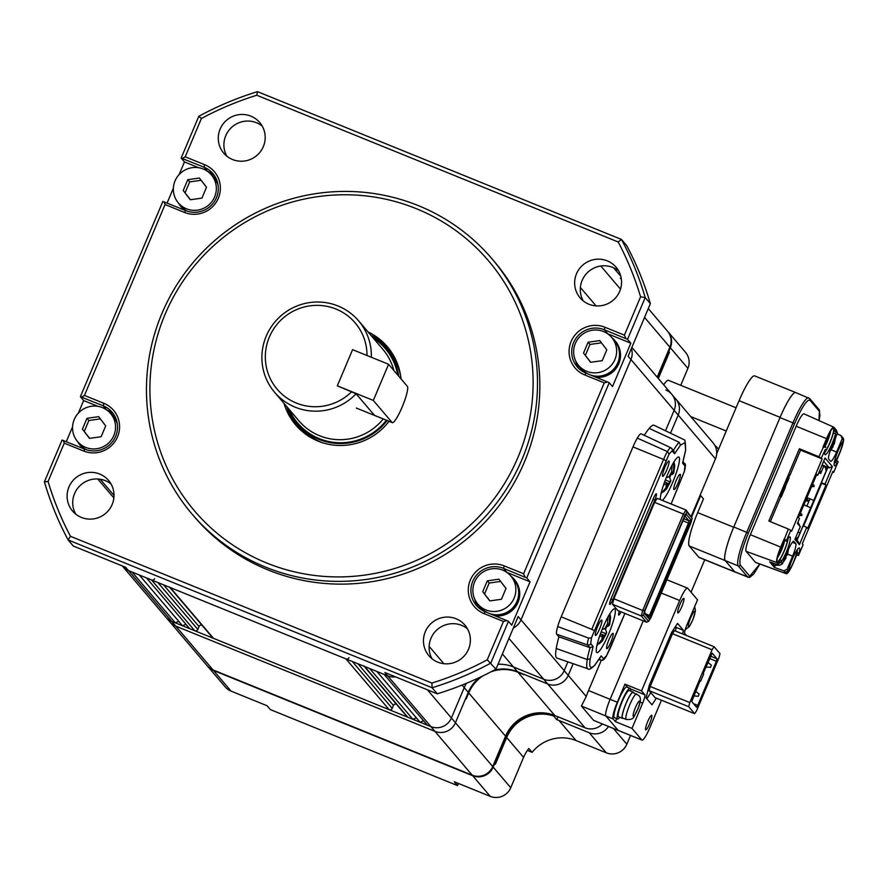 <?xml version="1.0" encoding="UTF-8"?>
<svg xmlns="http://www.w3.org/2000/svg" width="888" height="888" viewBox="0 0 888 888"><rect width="100%" height="100%" fill="white"/><g stroke="black" fill="none" stroke-linecap="round" stroke-linejoin="round"><path stroke-width="1.33" d="M122.211 565.889L122.611 566.355A15.751 15.485 -40.4 0 0 128.505 570.607A15.751 15.485 139.6 0 1 122.611 566.355L165.812 617.116A15.751 15.485 -40.4 0 0 171.695 621.367L175.302 622.832L178.777 621.367M179.132 174.536L184.46 161.938L181.163 158.075L198.823 116.295A315.085 309.701 139.6 0 1 257.487 91.642L621.478 239.449A315.085 309.701 139.6 0 1 645.199 297.547L627.55 339.327L604.328 329.759A23.632 23.232 -40.4 0 0 577.167 366.766A23.632 23.232 -40.4 0 0 586.002 373.138L609.224 382.717L526.762 577.944L503.529 568.364A23.632 23.232 -40.4 0 0 476.368 605.372A23.632 23.232 -40.4 0 0 485.203 611.754L508.436 621.323L490.786 663.103A315.085 309.701 139.6 0 1 432.112 687.756L68.121 539.948L73.282 546.02L125.685 567.299L128.505 570.607L132.101 572.072L175.302 622.832M139.305 574.991L182.495 625.751L185.969 624.297M154.623 578.665A2.364 2.32 -40.4 0 1 151.537 579.964L146.498 577.91L189.699 628.671L194.738 630.724A2.364 2.32 -40.4 0 0 197.813 629.426L199.034 626.54A2.364 2.32 139.6 0 1 201.931 625.185M169.741 587.345L212.576 637.684A2.364 2.32 -40.4 0 0 213.464 638.317L389.133 709.656A2.364 2.32 -40.4 0 0 392.207 708.369L393.428 705.472A2.364 2.32 139.6 0 1 396.326 704.117M169.375 586.924A2.364 2.32 -40.4 0 0 170.263 587.556L345.932 658.896A2.364 2.32 -40.4 0 0 349.006 657.608M364.136 666.289L406.97 716.616A2.364 2.32 -40.4 0 0 407.847 717.26L412.887 719.302L416.361 717.848M363.769 665.856A2.364 2.32 -40.4 0 0 364.657 666.5L369.697 668.542L412.887 719.302M376.889 671.461L420.091 722.233L423.565 720.767M487.257 659.806L503.452 621.478L484.004 613.586A25.996 25.552 139.6 0 1 470.329 580.075A25.996 25.552 139.6 0 1 504.162 565.867L523.609 573.759L604.24 382.872L584.804 374.98A25.996 25.552 139.6 0 1 571.117 341.469A25.996 25.552 139.6 0 1 604.961 327.25L624.397 335.153L640.581 296.825A311.144 305.827 -40.4 0 0 618.203 241.991L256.776 95.238A311.144 305.827 -40.4 0 0 201.398 118.493L185.215 156.81L204.651 164.702A25.996 25.552 139.6 0 1 218.337 198.213A25.996 25.552 139.6 0 1 184.493 212.432L165.057 204.54L84.427 395.426L103.863 403.319A25.996 25.552 139.6 0 1 117.538 436.829A25.996 25.552 139.6 0 1 83.705 451.037L64.258 443.145L48.074 481.463A311.144 305.827 -40.4 0 0 70.463 536.297L431.89 683.061A311.144 305.827 -40.4 0 0 487.257 659.806L495.948 669.175A315.085 309.701 139.6 0 1 437.273 693.817L384.87 672.538L430.891 726.617L171.695 621.367L213.02 669.918A15.751 15.485 -40.4 0 1 207.126 665.667L169.852 621.855A15.751 15.485 -40.4 0 0 175.735 626.107A15.751 15.485 -40.4 0 1 169.852 621.855L165.812 617.116A15.751 15.485 -40.4 0 0 171.695 621.367L128.505 570.607L387.69 675.857A15.751 15.485 -40.4 0 0 395.515 676.867A15.751 15.485 139.6 0 1 387.69 675.857L384.093 674.392L427.295 725.152L430.891 726.617A15.751 15.485 -40.4 0 0 451.404 718.004L464.224 687.634A37.807 37.163 139.6 0 1 466.378 683.327A37.807 37.163 139.6 0 0 464.224 687.634L468.265 692.374A37.807 37.163 139.6 0 1 479.409 677.544A37.807 37.163 139.6 0 0 468.265 692.374L455.433 722.743L468.265 692.374L468.731 692.929A37.807 37.163 139.6 0 1 482.894 675.879A37.807 37.163 139.6 0 0 468.731 692.929L505.55 736.185A37.807 37.163 139.6 0 1 554.767 715.506L585.003 727.783A15.751 15.485 -40.4 0 0 602.341 723.998M502.375 653.945L513.442 666.955A37.807 37.163 139.6 0 0 498.024 664.246A37.807 37.163 139.6 0 1 513.442 666.955L543.689 679.231A15.751 15.485 -40.4 0 0 564.191 670.618L567.887 661.871L564.191 670.618L568.231 675.368L573.16 663.691L568.231 675.368L586.235 696.514L581.407 706.049L593.617 720.39L618.27 730.469A15.751 2.575 112.1 0 1 618.092 730.336A15.751 2.575 112.1 0 0 618.27 730.469L642.035 740.115A15.751 2.575 112.1 0 0 649.838 727.727L661.46 700.199M495.948 669.175L518.181 616.55L521.001 619.857A15.751 15.485 139.6 0 1 513.353 627.96A15.751 15.485 -40.4 0 0 521.001 619.857L630.946 359.551A15.751 15.485 -40.4 0 0 631.39 348.529A15.751 15.485 139.6 0 1 630.946 359.551L674.147 410.323A15.751 15.485 -40.4 0 0 665.856 390.01M715.473 458.874L678.188 415.062A15.751 15.485 -40.4 0 0 675.79 399.001A15.751 15.485 -40.4 0 1 678.188 415.062L670.595 433.033L678.188 415.062L674.147 410.323L665.556 430.669L674.147 410.323A15.751 15.485 -40.4 0 0 671.75 394.261L713.064 442.812A15.751 15.485 -40.4 0 1 715.473 458.874L691.264 516.172M266.678 562.992A192.985 189.688 -40.4 0 0 517.904 457.464A192.985 189.688 -40.4 0 0 416.35 208.691A192.985 189.688 -40.4 0 0 165.124 314.208A192.985 189.688 -40.4 0 0 266.678 562.992M418.337 205.628A196.925 193.562 139.6 0 1 491.952 258.763A196.925 193.562 139.6 0 1 499.078 499.8A196.925 193.562 139.6 0 1 265.623 567.154A196.925 193.562 139.6 0 1 192.008 514.019A196.925 193.562 139.6 0 1 184.893 272.982A196.925 193.562 139.6 0 1 418.337 205.628M297.058 426.518A60.262 59.23 139.6 0 1 286.857 406.682M284.038 403.374A60.262 59.23 -40.4 0 0 295.626 424.886A60.262 59.23 -40.4 0 0 318.148 441.147A60.262 59.23 -40.4 0 0 389 421.323M192.008 514.019L194.361 516.772A196.925 193.562 -40.4 0 0 267.976 569.918A196.925 193.562 -40.4 0 0 501.42 502.553A196.925 193.562 -40.4 0 0 494.305 261.527L491.952 258.763M456.088 618.758A23.632 23.232 -40.4 0 0 428.926 655.766A23.632 23.232 -40.4 0 0 465.778 654.056A23.632 23.232 -40.4 0 0 456.088 618.758M467.421 628.715A23.632 23.232 -40.4 0 0 432.068 658.807M607.27 260.861A23.632 23.232 -40.4 0 0 580.108 297.869A23.632 23.232 -40.4 0 0 616.96 296.159A23.632 23.232 -40.4 0 0 607.27 260.861M618.603 270.818A23.632 23.232 -40.4 0 0 583.25 300.91M99.722 474.048A23.632 23.232 -40.4 0 0 72.561 511.055A23.632 23.232 -40.4 0 0 109.402 509.357A23.632 23.232 -40.4 0 0 99.722 474.048M111.056 484.004A23.632 23.232 -40.4 0 0 75.691 514.096M250.904 116.15A23.632 23.232 -40.4 0 0 223.743 153.158A23.632 23.232 -40.4 0 0 260.584 151.448A23.632 23.232 -40.4 0 0 250.904 116.15M262.238 126.107A23.632 23.232 -40.4 0 0 226.873 156.199M70.463 536.297L68.121 539.948A315.085 309.701 139.6 0 1 44.4 481.851L62.049 440.071L84.904 449.206A23.632 23.232 -40.4 0 0 112.066 412.199A23.632 23.232 -40.4 0 0 103.23 405.816L80.375 396.681L162.848 201.454L185.692 210.589A23.632 23.232 -40.4 0 0 212.854 173.582A23.632 23.232 -40.4 0 0 204.018 167.21L181.163 158.075M66.3 441.647L72.583 426.773M78.344 413.142L83.661 400.544L80.375 396.681M167.088 203.041L173.382 188.156M431.89 683.061L432.112 687.756L437.273 693.817M618.203 241.991L621.478 239.449L626.65 245.521A315.085 309.701 139.6 0 1 650.36 303.618L628.138 356.243L630.946 359.551L521.001 619.857L564.191 670.618A15.751 15.485 -40.4 0 1 543.689 679.231L547.718 683.982A15.751 15.485 -40.4 0 0 568.231 675.368A15.751 15.485 -40.4 0 1 547.718 683.982L585.003 727.783M640.581 296.825L645.199 297.547L650.36 303.618M627.55 339.327L630.835 343.19L607.803 333.833A23.632 23.232 -40.4 0 0 607.658 333.777M609.224 382.717L612.509 386.58L630.835 343.19M526.762 577.944L530.047 581.807L507.004 572.449L503.529 568.364L504.162 565.867M508.436 621.323L511.721 625.185L530.047 581.807M401.043 378.91A60.262 59.23 -40.4 0 0 387.401 346.786A60.262 59.23 -40.4 0 0 368.021 331.901M370.84 335.22A60.262 59.23 139.6 0 1 388.778 348.462M575.724 360.95A23.632 23.232 -40.4 0 0 579.02 368.698M478.232 607.314A23.632 23.232 139.6 0 1 474.936 599.567M184.46 161.938L198.768 167.743M207.348 171.229L207.492 171.295A23.632 23.232 139.6 0 1 214.474 175.724M83.661 400.544L97.969 406.36M106.56 409.845L103.23 405.816L103.863 403.319M113.675 414.341A23.632 23.232 -40.4 0 0 106.704 409.901M604.24 382.872L607.592 381.907M625.918 338.528L624.397 335.153M503.452 621.478L506.804 620.523M525.13 577.133L523.609 573.759M63.303 440.426L64.258 443.145M84.427 395.426L81.629 397.047M185.215 156.81L182.417 158.441M164.091 201.82L165.057 204.54M44.4 481.851L48.074 481.463M198.823 116.295L201.398 118.493M257.487 91.642L256.776 95.238M427.417 689.81L451.404 718.004A15.751 15.485 -40.4 0 1 430.891 726.617L434.931 731.357L175.735 626.107L434.931 731.357A15.751 15.485 -40.4 0 0 455.433 722.743L492.718 766.555L505.55 736.185M213.02 669.918L472.205 775.169L434.931 731.357A15.751 15.485 -40.4 0 0 455.433 722.743L451.404 718.004L464.224 687.634L462.06 685.081M494.183 670.129A37.807 37.163 139.6 0 1 517.482 671.705L547.718 683.982L517.482 671.705A37.807 37.163 139.6 0 0 494.183 670.129M554.767 715.506L517.948 672.249L523.842 674.647L517.948 672.249A37.807 37.163 139.6 0 0 491.053 671.783A37.807 37.163 139.6 0 1 517.948 672.249L513.442 666.955L543.689 679.231L508.946 638.405M621.323 278.799A15.751 15.485 -40.4 0 0 620.257 278.31M586.757 371.328A21.667 21.29 -40.4 0 0 611.654 337.407A21.667 21.29 -40.4 0 0 577.877 338.972A21.667 21.29 -40.4 0 0 586.757 371.328M590.875 375.125A21.667 21.29 -40.4 0 0 614.474 340.715L611.654 337.407M599.744 340.604L606.804 349.817L602.219 360.672L590.576 362.293L583.516 353.069L588.1 342.224L599.744 340.604M578.665 365.49L581.485 368.798A21.667 21.29 -40.4 0 0 588.311 374.081M590.753 362.271L583.516 353.069M585.392 355.278L589.976 344.433L588.1 342.224M589.976 344.433L601.454 342.835M611.832 337.618A22.056 21.678 139.6 0 1 614.774 340.459L615.428 341.236A22.056 21.678 139.6 0 1 596.17 377.267M614.774 340.459A22.056 21.678 139.6 0 1 593.595 376.223M584.57 372.505A22.056 21.678 139.6 0 1 581.84 369.819L581.185 369.053A22.056 21.678 139.6 0 1 578.843 365.69M585.569 372.96A22.056 21.678 139.6 0 1 581.185 369.053M186.458 208.78A21.667 21.29 -40.4 0 0 211.355 174.858A21.667 21.29 -40.4 0 0 177.578 176.423A21.667 21.29 -40.4 0 0 186.458 208.78M218.06 185.026A21.667 21.29 -40.4 0 0 214.174 178.166L211.355 174.858M199.434 178.055L206.504 187.268L201.92 198.124L190.276 199.745L183.217 190.52L187.79 179.676L199.434 178.055M178.355 202.941L181.174 206.249A21.667 21.29 -40.4 0 0 187.324 211.178M190.443 199.722L183.217 190.52M185.093 192.729L189.677 181.885L187.79 179.676M189.677 181.885L201.143 180.286M211.533 175.069A22.056 21.678 139.6 0 1 214.474 177.911L215.129 178.688A22.056 21.678 139.6 0 1 217.338 181.807M214.474 177.911A22.056 21.678 139.6 0 1 217.627 182.873M184.404 210.068A22.056 21.678 139.6 0 1 181.529 207.27L180.875 206.504A22.056 21.678 139.6 0 1 178.532 203.141M185.292 210.423A22.056 21.678 139.6 0 1 180.875 206.504M85.659 447.397A21.667 21.29 -40.4 0 0 110.556 413.475A21.667 21.29 -40.4 0 0 76.779 415.04A21.667 21.29 -40.4 0 0 85.659 447.397M117.26 423.632A21.667 21.29 -40.4 0 0 113.375 416.783L110.556 413.475M98.646 416.661L105.705 425.885L101.121 436.73L89.477 438.361L82.418 429.137L87.002 418.292L98.646 416.661M77.567 441.547L80.386 444.855A21.667 21.29 -40.4 0 0 86.525 449.794M89.655 438.328L82.418 429.137M84.293 431.346L88.878 420.501L87.002 418.292M88.878 420.501L100.355 418.892M110.734 413.675A22.056 21.678 139.6 0 1 113.675 416.528L114.33 417.293A22.056 21.678 139.6 0 1 116.539 420.424M113.675 416.528A22.056 21.678 139.6 0 1 116.839 421.489M83.605 448.673A22.056 21.678 139.6 0 1 80.741 445.887L80.087 445.11A22.056 21.678 139.6 0 1 77.744 441.758M84.493 449.039A22.056 21.678 139.6 0 1 80.087 445.11M485.969 609.945A21.667 21.29 -40.4 0 0 510.866 576.023A21.667 21.29 -40.4 0 0 477.089 577.589A21.667 21.29 -40.4 0 0 485.969 609.945M490.087 613.73A21.667 21.29 -40.4 0 0 513.686 579.331L510.866 576.023M498.945 579.209L506.016 588.433L501.431 599.278L489.788 600.899L482.728 591.686L487.301 580.841L498.945 579.209M477.866 604.095L480.686 607.403A21.667 21.29 -40.4 0 0 487.523 612.687M489.954 600.876L482.728 591.686M484.604 593.894L489.188 583.039L487.301 580.841M489.188 583.039L500.654 581.44M511.044 576.223A22.056 21.678 139.6 0 1 513.986 579.076L514.64 579.842A22.056 21.678 139.6 0 1 495.371 615.884M513.986 579.076A22.056 21.678 139.6 0 1 492.807 614.84M483.771 611.111A22.056 21.678 139.6 0 1 481.041 608.435L480.386 607.658A22.056 21.678 139.6 0 1 478.044 604.306M484.781 611.577A22.056 21.678 139.6 0 1 480.386 607.658M673.881 489.499A8.27 1.354 112.1 0 0 673.981 489.566A8.27 1.354 112.1 0 0 678.21 482.739A8.27 1.354 112.1 0 0 680.297 474.314A8.27 1.354 112.1 0 0 680.197 474.248A8.27 1.354 112.1 0 0 675.968 481.074A8.27 1.354 112.1 0 0 673.881 489.499M595.415 635.331A8.27 1.354 112.1 0 0 595.515 635.397A8.27 1.354 112.1 0 0 599.744 628.571A8.27 1.354 112.1 0 0 601.831 620.146A8.27 1.354 112.1 0 0 601.731 620.068A8.27 1.354 112.1 0 0 597.502 626.906A8.27 1.354 112.1 0 0 595.415 635.331M606.682 648.573A8.27 1.354 112.1 0 0 606.782 648.64A8.27 1.354 112.1 0 0 611.011 641.813A8.27 1.354 112.1 0 0 613.097 633.388A8.27 1.354 112.1 0 0 613.009 633.322A8.27 1.354 112.1 0 0 608.768 640.148A8.27 1.354 112.1 0 0 606.682 648.573M662.615 476.257A8.27 1.354 112.1 0 0 662.703 476.323A8.27 1.354 112.1 0 0 666.944 469.497A8.27 1.354 112.1 0 0 669.03 461.072A8.27 1.354 112.1 0 0 668.93 461.005A8.27 1.354 112.1 0 0 664.701 467.832A8.27 1.354 112.1 0 0 662.615 476.257M685.614 449.905L685.292 442.535L680.497 445.099L674.58 453.746L672.138 450.882A2.364 2.32 -40.4 0 0 671.006 447.885A14.008 2.298 112.1 0 0 670.862 447.774A14.008 2.298 112.1 0 0 667.421 451.581A14.796 2.42 112.1 0 0 663.547 459.451L632.989 446.886L561.205 616.805A16.539 2.708 -67.9 0 0 557.708 626.54A15.751 2.575 112.1 0 0 556.721 634.254L558.918 636.84A45.688 7.481 112.1 0 0 556.243 648.495A43.323 7.093 112.1 0 0 556.432 657.719A43.323 7.093 112.1 0 0 556.987 658.108L588 668.819A41.581 6.804 112.1 0 1 587.456 668.442A41.581 6.804 112.1 0 1 587.279 659.573L590.254 658.718C588.855 667.898 590.509 669.852 595.215 664.546L594.827 665.234C590.975 668.93 588.689 670.14 588 668.819M614.951 609.046A23.632 3.874 -67.9 0 1 608.99 633.133A23.632 3.874 -67.9 0 1 596.891 652.636A23.632 3.874 -67.9 0 1 596.625 652.436A23.632 3.874 -67.9 0 1 602.586 628.36A23.632 3.874 -67.9 0 1 614.674 608.846A23.632 3.874 -67.9 0 1 614.951 609.046M660.406 499.622A23.632 3.874 -67.9 0 1 667.565 474.525A23.632 3.874 -67.9 0 1 678.821 457.009A23.632 3.874 -67.9 0 1 679.087 457.209A23.632 3.874 -67.9 0 1 674.314 478.343A23.632 3.874 -67.9 0 1 662.304 500.399M619.336 611.144A5.972 0.977 112.1 0 0 618.659 615.018A5.972 0.977 112.1 0 0 618.725 615.062A5.972 0.977 112.1 0 0 621.023 611.832M652.969 499.433L654.789 500.177A5.972 0.977 -67.9 0 0 656.321 493.806A5.972 0.977 -67.9 0 0 653.368 498.501L611.277 598.135A5.972 0.977 112.1 0 0 609.679 604.462A5.972 0.977 112.1 0 0 609.745 604.506A5.972 0.977 112.1 0 0 612.698 599.811L610.9 599.078M645.787 613.941L649.472 615.44L648.418 617.038L644.566 612.509M683.782 518.736L689.044 520.879L688.489 523.054L682.916 520.79M684.992 516.117L689.044 520.879L691.175 520.102L686.202 514.263L684.692 516.583L645.165 610.167L644.355 613.319L649.328 619.158L691.175 520.102M690.376 523.265L688.489 523.054L649.472 615.44L650.837 616.838M648.418 617.038L649.328 619.158M644.555 610.678L642.679 610.478L641.28 615.961L643.412 615.184L644.555 610.678L684.781 515.462L686.935 512.154L686.024 510.023L683.405 514.052L684.781 515.462M692.118 518.237L690.975 522.743L650.749 617.97L648.595 621.278L646.619 622.233L617.826 610.533L612.487 604.262L613.874 598.778L654.6 502.364L657.231 498.335L686.024 510.023L692.118 518.237L686.935 512.154M643.412 615.184L648.595 621.278M612.487 604.262L641.28 615.961L646.619 622.233M654.6 502.364L683.405 514.052L642.679 610.478L613.874 598.778M671.106 503.973L684.382 471.328M632.989 446.886A16.539 2.708 -67.9 0 1 637.307 438.106L667.421 451.581L669.141 453.979L591.452 637.895L588.633 638.106A14.008 2.298 112.1 0 0 587.745 644.977A2.364 2.32 -40.4 0 0 590.709 643.645L593.151 646.508L590.043 647.685L587.745 644.977L556.721 634.254M606.215 656.254L606.437 655.988C604.417 659.54 602.53 660.95 600.788 660.228L598.956 659.584M606.449 655.977L624.886 613.408M654.789 500.177L612.698 599.811M680.497 445.099L679.087 442.235A43.945 7.193 112.1 0 0 673.415 450.405M673.304 450.582L674.58 453.746M672.138 450.882L669.141 453.979M557.708 626.54L588.633 638.106M591.452 637.895L590.709 643.645M593.151 646.508L590.254 658.718M595.215 664.546L601.132 655.899L603.574 658.763L606.571 655.666M600.599 656.809L601.132 655.899M684.26 471.75L685.003 466L682.561 463.136L682.805 462.304M682.561 463.136L685.458 450.926M682.728 462.737L685.625 450.438L684.926 440.126L654.034 425.263A43.323 7.093 112.1 0 0 649.206 428.416L679.087 442.235M649.206 428.416A45.688 7.481 112.1 0 0 644.288 435.298M641.325 433.966A15.751 2.575 112.1 0 0 641.169 433.832A15.751 2.575 112.1 0 0 637.307 438.106M558.918 636.84L590.043 647.685A43.945 7.193 112.1 0 0 587.279 659.573L556.243 648.495M660.994 493.861L661.771 492.751M673.97 461.915L674.747 465.723L673.759 473.004L672.172 474.536L673.648 470.318L673.748 462.271M663.48 491.897L666.599 488.966L669.663 481.673L670.829 480.741L669.63 477.489L671.261 474.17M668.176 485.903A9.457 1.543 112.1 0 0 670.829 480.741L666.599 488.966M663.569 484.87L667.687 483.261L666.2 487.479L661.061 493.739M672.116 465.101L671.672 471.905L670.196 476.123L666.222 477.722M670.928 474.037L672.172 474.536M668.853 477.178L669.63 477.489M665.356 479.931L669.663 481.673M664.579 482.006L667.687 483.261M596.847 645.698L597.635 644.599M609.823 613.763L610.611 617.571L609.623 624.841L608.025 626.384L609.512 622.166L609.612 614.119M599.345 643.733L602.453 640.814L605.516 633.521L606.693 632.589L605.483 629.337L607.126 626.007M604.04 637.739A9.457 1.543 112.1 0 0 606.693 632.589L602.453 640.814M599.422 636.707L603.54 635.109L602.064 639.327L596.925 645.576M607.969 616.949L607.536 623.742L606.049 627.96L602.086 629.57M606.782 625.874L608.025 626.384M604.717 629.015L605.483 629.337M601.22 631.779L605.516 633.521M600.443 633.843L603.54 635.109M371.351 357.276A55.134 54.201 -40.4 0 0 358.619 320.857A55.134 54.201 -40.4 0 0 338.006 305.983A55.134 54.201 -40.4 0 0 272.638 324.841A55.134 54.201 -40.4 0 0 274.636 392.329L298.901 420.834A55.134 54.201 -40.4 0 0 319.514 435.719A55.134 54.201 -40.4 0 0 383.239 418.981M393.884 370.496A55.134 54.201 -40.4 0 0 382.883 349.373L358.619 320.857M374.625 415.484L356.066 393.784L337.318 385.814L352.591 349.661L366.988 355.511A51.204 50.327 -40.4 0 0 336.008 309.046A51.204 50.327 -40.4 0 0 269.364 337.04A51.204 50.327 -40.4 0 0 296.303 403.041A51.204 50.327 -40.4 0 0 351.726 391.664M287.479 407.426A58.286 57.298 -40.4 0 0 297.125 423.609L299.656 426.595A58.286 57.298 -40.4 0 0 321.445 442.324A58.286 57.298 -40.4 0 0 322.255 442.646M400.666 375.913A58.286 57.298 -40.4 0 0 388.445 351.038L385.903 348.063A58.286 57.298 -40.4 0 0 371.462 335.953M297.125 423.609A58.286 57.298 -40.4 0 0 318.914 439.349A58.286 57.298 -40.4 0 0 387.146 420.568M398.734 376.19A58.286 57.298 -40.4 0 0 385.903 348.063M396.836 362.182A59.074 58.064 -40.4 0 0 389.321 350.86A59.074 58.064 -40.4 0 0 389.177 350.693M397.436 363.68A59.074 58.064 -40.4 0 0 389.044 350.527A59.074 58.064 -40.4 0 0 379.165 341.369M274.636 392.329A55.134 54.201 -40.4 0 0 295.249 407.204A55.134 54.201 -40.4 0 0 356.066 393.784M299.201 427.272A59.074 58.064 -40.4 0 0 299.345 427.439A59.074 58.064 -40.4 0 0 309.324 436.663M291.597 415.895A59.074 58.064 -40.4 0 0 299.056 427.106A59.074 58.064 -40.4 0 0 310.7 437.495M402.086 407.181A19.691 3.23 112.1 0 0 407.37 386.347L388.589 364.28L352.591 349.661L337.318 385.814L373.315 400.433L392.096 422.499A19.691 3.23 112.1 0 0 392.329 422.666A19.691 3.23 112.1 0 0 402.086 407.181M388.589 364.28L373.315 400.433M466.233 698.834L465.767 698.29L466.233 698.834L468.731 692.929L466.233 698.834M657.198 377.167L669.874 347.175A15.751 15.485 -40.4 0 0 667.465 331.113L648.273 308.569M472.205 775.169A15.751 15.485 -40.4 0 0 492.718 766.555M601.276 660.339L588.522 690.542A15.751 2.575 112.1 0 0 586.235 696.514M627.627 687.301L624.952 684.16L617.315 702.242A15.751 2.575 112.1 0 0 613.086 718.914L605.882 715.983L618.092 730.336L605.882 715.983A15.751 2.575 112.1 0 1 610.111 699.322A15.751 2.575 112.1 0 0 605.882 715.983L581.407 706.049M617.315 702.242L610.111 699.322L643.256 620.867L610.111 699.322L588.522 690.542M700.632 681.218L703.685 673.981L703.218 673.437L712.198 653.157L716.993 658.785L716.35 661.283L697.724 705.394L696.525 707.225L691.741 701.598L700.155 680.663L700.632 681.218L700.033 680.974M697.724 705.394L693.506 703.673M716.35 661.283L709.523 658.508M716.993 658.785L710.511 656.154M688.733 706.726L689.787 702.563L712.087 649.772L714.085 646.708L720.002 653.668L718.936 657.83L696.647 710.611L694.649 713.675L655.044 697.602L649.128 690.642L688.733 706.726L694.649 713.675M689.787 702.563L650.194 686.48L649.128 690.642M712.087 649.772L672.482 633.699L650.194 686.48M672.482 633.699L674.48 630.635L714.085 646.708M711.255 665.267L710.511 667.376L711.255 665.267M699.045 694.194L698.29 696.303L699.045 694.194M633.133 692.573A13.786 2.253 112.1 0 0 632.978 692.451A13.786 2.253 112.1 0 0 625.918 703.84A13.786 2.253 112.1 0 0 622.444 717.881A13.786 2.253 112.1 0 0 622.61 718.004A13.786 2.253 112.1 0 0 622.799 718.026M629.326 690.609A14.175 2.32 112.1 0 0 629.17 690.487A14.175 2.32 112.1 0 0 621.911 702.186A14.175 2.32 112.1 0 0 618.337 716.638A14.175 2.32 112.1 0 0 618.492 716.76A14.175 2.32 112.1 0 0 618.703 716.783M633.477 692.662A14.175 2.32 112.1 0 0 633.288 692.207A14.175 2.32 112.1 0 0 633.122 692.085A14.175 2.32 112.1 0 0 625.874 703.796A14.175 2.32 112.1 0 0 622.288 718.237A14.175 2.32 112.1 0 0 622.455 718.359A14.175 2.32 112.1 0 0 623.11 718.203M627.006 687.123A16.539 2.708 112.1 0 0 626.817 686.979A16.539 2.708 112.1 0 0 618.348 700.632A16.539 2.708 112.1 0 0 614.174 717.493A16.539 2.708 112.1 0 0 614.363 717.626L617.604 718.947A16.539 2.708 112.1 0 0 619.791 717.282M630.458 691.008A16.539 2.708 112.1 0 0 630.247 688.433A16.539 2.708 112.1 0 0 630.058 688.289A16.539 2.708 112.1 0 0 621.589 701.953A16.539 2.708 112.1 0 0 617.415 718.803A16.539 2.708 112.1 0 0 617.604 718.947M683.882 598.401A7.881 1.288 112.1 0 0 683.793 598.334A7.881 1.288 112.1 0 0 679.764 604.839A7.881 1.288 112.1 0 0 677.777 612.864A7.881 1.288 112.1 0 0 677.866 612.931A7.881 1.288 112.1 0 0 681.895 606.426A7.881 1.288 112.1 0 0 683.882 598.401M651.759 715.373A7.881 1.288 112.1 0 0 651.67 715.306A7.881 1.288 112.1 0 0 647.63 721.8A7.881 1.288 112.1 0 0 645.643 729.836A7.881 1.288 112.1 0 0 645.743 729.903A7.881 1.288 112.1 0 0 649.772 723.398A7.881 1.288 112.1 0 0 651.759 715.373M686.446 635.486L684.737 633.477A7.881 1.288 112.1 0 1 686.846 625.141L697.535 599.833L687.678 588.256A15.751 2.575 112.1 0 0 687.501 588.111A15.751 2.575 112.1 0 0 679.686 600.51L641.513 690.886L624.952 684.16M613.086 718.914L615.428 721.667L631.99 728.393L641.858 739.982A15.751 2.575 112.1 0 0 642.035 740.115M682.55 633.91L683.449 630.358L677.533 623.398L671.55 632.589L649.25 685.381L646.076 697.879L651.992 704.828L656.354 698.135M631.99 728.393L642.679 703.085A7.881 1.288 112.1 0 0 644.799 694.749L641.513 690.886M615.428 721.667L616.738 718.592M646.841 698.767L650.815 692.629M675.346 630.98L676.256 627.428L675.49 626.54M676.256 627.428L683.449 630.358M207.37 665.945A15.751 15.485 -40.4 0 0 213.486 670.473L472.682 775.712A15.751 15.485 -40.4 0 0 493.184 767.099L494.716 763.491L495.371 764.257L506.671 737.506L495.371 764.257L494.117 763.247L494.716 763.491L506.016 736.729L506.671 737.506A37.807 37.163 139.6 0 1 553.701 716.028L554.045 715.229M549.483 713.808A7.881 7.748 139.6 0 1 547.119 713.797A37.807 37.163 -40.4 0 0 506.016 736.729M551.348 714.307A7.881 7.748 139.6 0 1 547.774 714.574A37.807 37.163 -40.4 0 0 506.671 737.506L523.576 757.375L510.744 787.734A15.751 15.485 139.6 0 1 490.243 796.358L454.245 781.74L457.531 785.603L458.441 783.438M657.675 377.722L668.808 351.337L669.474 352.114L658.33 378.488L669.474 352.114L668.209 351.093L668.808 351.337L670.34 347.73A15.751 15.485 -40.4 0 0 667.698 331.402M718.547 449.25A15.751 15.485 -40.4 0 0 718.514 449.217L717.293 447.774A15.751 15.485 -40.4 0 0 714.907 445.521M718.492 449.384A15.751 15.485 -40.4 0 0 717.293 447.774M663.68 384.781A27.572 4.518 -67.9 0 1 668.509 380.341L736.063 407.77M667.931 331.668L685.503 352.303A15.751 15.485 139.6 0 1 687.9 368.365L680.741 385.303M795.892 392.651A31.513 5.162 112.1 0 0 795.715 392.563L754.678 375.89A31.513 5.162 112.1 0 0 739.071 400.677L716.683 453.657M691.63 516.971L700.665 495.571L703.485 498.89L697.679 512.62A31.513 5.162 112.1 0 0 689.221 545.965L698.801 557.22A31.513 5.162 112.1 0 0 699.156 557.486L735.164 572.105A31.513 5.162 112.1 0 0 735.353 572.161M527.394 750.438L532.123 752.358A37.807 37.163 139.6 0 1 576.079 740.559L606.326 752.835A15.751 15.485 -40.4 0 0 626.828 744.222L630.535 735.442M691.042 592.207L704.75 559.762M558.008 716.827L556.798 719.669A37.807 37.163 139.6 0 1 558.996 720.479L589.232 732.755A15.751 15.485 -40.4 0 0 608.502 726.495M207.603 666.222L225.164 686.857A15.751 15.485 -40.4 0 0 231.047 691.108L267.044 705.727L270.341 709.59L457.531 785.603M532.123 752.358L528.837 748.495A37.807 37.163 -40.4 0 0 523.576 757.375M556.798 719.669L553.701 716.028M700.665 495.571L700.066 495.338M795.715 392.563A31.513 5.162 112.1 0 0 780.108 417.338L733.677 527.239A31.513 5.162 112.1 0 0 725.219 560.583L734.798 571.839A31.513 5.162 112.1 0 0 735.164 572.105L749.561 577.455L753.723 574.048L759.828 564.035M777.932 555.544A8.27 1.354 112.1 0 0 781.296 549.45A8.27 1.354 112.1 0 0 783.671 541.436M824.419 446.231A8.27 1.354 112.1 0 0 827.117 440.992A8.27 1.354 112.1 0 0 829.481 432.978M824.752 452.514A14.175 2.32 112.1 0 0 833.366 432.911L835.042 428.593M835.053 428.604L837.506 433.189L836.296 430.07L833.943 427.306A14.597 2.387 -67.9 0 0 833.788 427.184L803.995 413.841A15.751 2.575 -67.9 0 0 796.17 426.229L750.36 534.687L780.73 547.119L784.326 538.628L786.28 541.025L787.323 539.438A14.175 2.32 -67.9 0 1 789.965 536.907A14.175 2.32 -67.9 0 1 788.489 546.364A14.175 2.32 -67.9 0 1 781.94 560.65L781.029 562.049L778.82 561.238L779.775 559.773A14.175 2.32 112.1 0 0 788.167 538.25M824.053 446.065A13.387 2.198 -67.9 0 1 826.695 438.839A13.387 2.198 -67.9 0 1 832.922 428.338A13.387 2.198 -67.9 0 1 829.88 442.59A13.387 2.198 -67.9 0 1 824.819 452.025M824.985 446.486A11.022 1.809 112.1 0 0 827.438 441.38A11.022 1.809 112.1 0 0 830.58 431.08M787.867 538.639A13.387 2.198 -67.9 0 1 784.071 551.048A13.387 2.198 -67.9 0 1 777.167 561.272A13.387 2.198 -67.9 0 1 780.874 547.297A13.387 2.198 -67.9 0 1 784.237 540.426M777.4 557.664A11.022 1.809 112.1 0 0 781.629 549.839A11.022 1.809 112.1 0 0 784.626 540.57M792.385 542.279L795.77 543.656A11.81 1.931 -67.9 0 1 792.596 556.154L786.968 569.474L788.355 571.117L788.944 568.875A14.175 2.32 -67.9 0 1 792.329 559.096A14.175 2.32 -67.9 0 1 799.355 547.94A14.175 2.32 -67.9 0 1 799.111 553.279L798.623 555.189L796.436 554.401L796.947 552.403A14.175 2.32 112.1 0 0 797.557 549.284M797.258 549.672A13.387 2.198 -67.9 0 1 793.461 562.082A13.387 2.198 -67.9 0 1 786.557 572.305A13.387 2.198 -67.9 0 1 786.468 571.972M834.143 463.547A14.175 2.32 112.1 0 0 834.986 462.348L835.941 460.883L838.061 461.827L837.151 463.225A14.175 2.32 -67.9 0 1 834.509 465.756A14.175 2.32 -67.9 0 1 838.15 450.638A14.175 2.32 -67.9 0 1 842.534 442.013L843.6 440.348L842.201 438.705L836.574 452.036A11.81 1.931 -67.9 0 1 830.724 461.327A11.81 1.931 -67.9 0 1 830.58 461.227L828.704 459.018A11.81 1.931 -67.9 0 1 831.878 446.52L837.506 433.189M843.6 440.348L842.235 437.051L843.334 438.339A14.597 2.387 -67.9 0 1 843.567 440.248M843.078 441.17A13.387 2.198 -67.9 0 1 839.271 453.624A13.387 2.198 -67.9 0 1 834.209 463.059M781.118 495.238L780.374 494.405L782.317 489.799L783.038 490.098L781.096 494.694L782.417 492.174L781.196 497.136L783.138 492.54L783.038 490.098M781.151 496.17L780.574 495.016M781.196 497.136L780.596 495.948M783.038 490.165L783.893 486.08L784.615 486.369L783.338 492.063L785.447 487.079L784.681 488.267L784.615 486.369M784.615 486.446L785.425 486.524M786.146 482.728L785.425 482.439L787.823 476.767L788.544 477.056L786.368 482.983L788.544 477.056M786.224 484.471L789.066 478.099L786.224 484.471L785.747 483.616M788.489 476.146L789.521 475.702L786.89 482.328L789.521 475.702M789.987 475.136L800.554 450.116L799.389 448.74L818.914 456.743L822.155 458.885L791.608 531.202L790.82 530.269L786.28 541.025L783.915 540.304L788.366 529.048L768.841 521.045L799.389 448.74M770.34 521.667L780.763 496.969M785.214 486.435L785.691 485.314M818.98 420.557L819.413 411.333L809.9 400.155C806.992 399.345 801.886 407.181 794.582 423.654L748.373 533.055L733.788 526.984A31.779 5.206 112.1 0 0 725.252 560.617L738.206 565.878L747.718 577.056A31.779 5.206 112.1 0 0 748.085 577.333M733.788 526.984L779.997 417.593L792.962 422.855L746.741 532.256A31.779 5.206 112.1 0 0 738.206 565.878A1.576 1.554 139.6 0 0 740.259 565.023L749.772 576.201L759.806 564.024M809.9 400.155A1.576 1.554 -40.4 0 0 809.656 398.557L795.748 392.596A31.779 5.206 112.1 0 0 779.997 417.593M749.772 576.201A1.576 1.554 139.6 0 1 747.718 577.056L734.765 571.794A31.779 5.206 112.1 0 0 735.131 572.072M734.765 571.794L725.252 560.617M817.737 475.335L825.063 457.986L832.389 466.589L825.063 483.949L825.995 485.048L807.669 528.438L806.737 527.328L799.4 544.688L794.893 539.382L800.243 526.728L797.424 523.421L799.411 518.725L798.467 517.615L816.794 474.236L817.737 475.335L816.538 474.847M823.687 461.261L829.314 467.887L822.122 464.957M832.389 466.589L829.314 467.887M772.16 564.801L769.663 561.86L779.165 565.334L782.273 563.958L781.029 562.049M782.273 563.958L787.9 550.638A11.81 1.931 -67.9 0 1 793.75 541.347A11.81 1.931 -67.9 0 1 793.883 541.447L793.583 541.325M795.77 543.656L793.883 541.447M838.061 461.827L833.654 472.405L832.855 471.473L802.319 543.778L803.107 544.71L798.623 555.189M833.876 430.924L836.108 431.546M836.019 431.879L835.53 433.788A14.175 2.32 -67.9 0 1 830.147 447.918A14.175 2.32 -67.9 0 1 825.119 454.723A14.175 2.32 -67.9 0 1 825.363 449.384L821.367 457.964M799.4 544.688L798.157 541.636L795.348 538.328M800.243 526.728L797.946 522.188M806.737 527.328L803.129 525.863L797.036 540.315M825.063 483.949L821.744 483.039M825.995 485.048L821.644 483.283M837.206 433.888L840.992 435.586L842.201 438.705M840.992 435.586L842.235 437.051M836.496 460.717L839.415 453.79A14.597 2.387 -67.9 0 0 843.545 440.448M836.829 461.283L838.194 461.649M833.654 472.405L832.6 472.094M796.636 555.067L793.606 562.248A14.597 2.387 -67.9 0 1 786.38 573.737A14.597 2.387 -67.9 0 1 786.202 573.604L785.103 572.305L788.355 571.117M798.567 555.466L796.414 554.989M797.191 553.757L796.436 554.401M786.968 569.474L783.86 570.851L774.358 567.377L772.482 565.168M785.103 572.305L783.86 570.851M774.969 565.934L774.358 567.377M779.165 565.334L777.921 563.869M780.874 562.315L777.91 563.869L776.811 562.57A14.597 2.387 -67.9 0 1 780.73 547.119M786.38 573.737L755.71 562.526A15.751 2.575 -67.9 0 1 755.51 562.382L746.12 551.348A15.751 2.575 -67.9 0 1 750.36 534.687M777.91 563.869L778.82 561.238M790.82 530.269L788.366 529.048M822.155 458.885L800.554 450.116M818.914 456.743L823.709 446.52M833.788 427.184A14.597 2.387 -67.9 0 0 826.55 438.661L822.954 447.164L825.907 447.208L823.742 445.92M748.373 533.055C741.524 550.072 738.827 560.716 740.259 565.023M821.456 482.484L827.572 468.02L824.985 466.977M783.305 489.532L784.026 489.821M783.238 487.634L783.949 487.923M780.452 496.303L781.174 496.592M780.419 495.393L781.129 495.682M780.374 494.405L781.096 494.694M796.292 539.438L797.668 538.816M826.761 469.93L825.485 467.454L821.888 465.512M819.091 472.139L820.168 472.072L820.19 471.017L820.168 472.072M819.28 471.683L819.89 471.739M812.02 486.657L814.063 486.535L814.085 485.481L814.063 486.535M811.821 486.025L813.774 486.202M814.085 485.481L812.642 484.082M805.916 501.121L807.947 500.987L807.969 499.933L807.947 500.987M805.705 500.488L807.669 500.666M807.969 499.933L806.526 498.545M799.799 515.584L801.842 515.451L801.864 514.396L801.842 515.451M799.6 514.951L801.564 515.118M801.864 514.396L800.421 513.009M797.968 532.101L799.988 532.989L798.312 536.963L795.881 538.961M806.937 497.569L813.73 500.455L826.106 471.162L825.485 467.454M813.73 500.455L810.677 507.681L803.884 504.795M799.988 532.989L810.677 507.681L803.84 504.906M818.836 472.749L820.656 473.493L823.709 466.256M820.656 473.493L818.78 472.849M809.967 498.79L806.915 506.027M772.36 564.313L771.972 562.703M786.047 555.022L786.646 555.266L785.425 558.164L786.08 557.919L782.872 562.526M786.446 554.068L787.823 550.804M783.716 560.528L785.225 556.954M786.224 554.589L787.301 555.033L786.679 555.266L787.268 553.18M788.455 549.35L787.723 553.368M835.497 437.951L834.343 443.678L832.456 446.808M833.466 442.746L834.864 439.46M830.89 448.995L832.267 445.61M832.5 446.808L830.236 450.782M833.077 443.667L833.677 443.911M833.266 443.245L834.343 443.678L833.721 443.922M580.375 287.457L596.07 305.894M600.799 266.012L620.501 289.155M100.211 479.243L114.019 495.471M151.537 579.964L194.738 630.724M157.92 582.55L197.813 629.426M163.547 584.837L199.034 626.54M170.263 587.556L213.464 638.317M345.932 658.896L389.133 709.656M352.314 661.482L392.207 708.369M357.942 663.769L393.428 705.472M364.657 666.5L407.847 717.26M429.126 646.375L443.856 663.691M607.803 333.833L604.328 329.759L604.961 327.25M207.492 171.295L204.018 167.21L204.651 164.702M584.804 374.98L586.002 373.138M484.004 613.586L485.203 611.754M84.904 449.206L83.705 451.037M184.493 212.432L185.692 210.589M594.094 630.535L591.774 629.37L663.547 459.451L665.878 460.617M606.437 655.988L609.834 649.028M561.205 616.805L591.774 629.37M603.574 658.763A2.364 2.32 139.6 0 1 600.61 660.095L599.478 658.763M598.989 659.54L600.61 660.095A14.008 2.298 112.1 0 0 600.788 660.228M671.139 503.984L684.359 471.55C685.658 466.222 685.747 463.569 684.637 463.591A2.364 2.32 139.6 0 1 685.003 466M673.337 473.604A9.457 1.543 112.1 0 0 673.648 470.318M666.511 484.193A9.457 1.543 112.1 0 0 666.2 487.479M671.672 471.905A9.457 1.543 112.1 0 0 669.019 477.056M609.201 625.441A9.457 1.543 112.1 0 0 609.512 622.166M602.375 636.041A9.457 1.543 112.1 0 0 602.064 639.327M607.536 623.742A9.457 1.543 112.1 0 0 604.883 628.904M289.133 409.357A57.498 56.521 -40.4 0 0 319.214 438.617A57.498 56.521 -40.4 0 0 386.391 420.257M397.746 375.036A57.498 56.521 -40.4 0 0 373.115 337.884M392.096 422.499L374.381 415.307M644.544 317.416L669.874 347.175M593.617 720.39L641.858 739.982M688.455 626.506A8.27 1.354 112.1 0 0 692.64 620.068A8.27 1.354 112.1 0 0 694.86 611.321A8.27 1.354 112.1 0 0 690.675 617.748A8.27 1.354 112.1 0 0 688.455 626.506M636.74 694.039A13.786 2.253 112.1 0 0 636.574 693.917A13.786 2.253 112.1 0 0 629.525 705.294A13.786 2.253 112.1 0 0 626.051 719.347A13.786 2.253 112.1 0 0 626.207 719.458A13.786 2.253 112.1 0 0 626.429 719.48M633.222 716.327A8.27 1.354 112.1 0 0 637.418 709.889A8.27 1.354 112.1 0 0 639.638 701.143A8.27 1.354 112.1 0 0 635.442 707.581A8.27 1.354 112.1 0 0 633.222 716.327M679.686 600.51L661.283 593.029M630.458 688.933L644.799 694.749M640.026 702.008L642.679 703.085M547.119 713.797L547.774 714.574M687.9 368.365L670.34 347.73M626.828 744.222L613.453 728.515M606.326 752.835L589.232 732.755M576.079 740.559L558.996 720.479M231.047 691.108L213.486 670.473M510.744 787.734L493.184 767.099M490.243 796.358L472.682 775.712M739.071 400.677L780.108 417.338M698.801 557.22L734.798 571.839M689.221 545.965L725.219 560.583M697.679 512.62L733.677 527.239M726.251 431.013L690.764 416.605M837.151 463.225L834.986 462.348M836.574 452.036L831.157 449.839M799.111 553.279L796.947 552.403M792.596 556.154L787.601 554.123M746.12 551.348L776.811 562.57M755.51 562.382L786.202 573.604M781.94 560.65L779.775 559.773M826.55 438.661L796.17 426.229M835.53 433.788L833.366 432.911M794.582 423.654L792.962 422.855A31.779 5.206 112.1 0 1 808.702 397.857M809.656 398.557L819.169 409.734A1.576 1.554 139.6 0 1 819.413 411.333M827.527 468.12L825.207 467.177M803.551 526.04L821.789 482.872M780.985 564.524L779.786 565.223L772.76 565.334A13.709 2.242 -67.9 0 1 772.76 565.334A13.709 2.242 -67.9 0 1 772.449 562.881M772.849 565.367A13.709 2.242 -67.9 0 1 772.66 565.234A13.709 2.242 -67.9 0 1 772.516 562.903M773.892 565.678A13.609 2.231 -67.9 0 1 773.703 565.556A13.609 2.231 -67.9 0 1 773.548 563.281M613.541 267.754L620.823 276.301M97.724 478.998L113.875 497.968M631.868 347.397L671.75 394.261M674.092 451.193L670.862 447.774L641.169 433.832M594.827 665.234L600.921 656.376M609.856 649.073L624.919 613.419M684.637 463.591L683.027 461.693M392.329 422.666L356.332 408.047M710.511 667.376L705.949 666.966M664.99 651.448L663.791 650.96M667.743 644.921L666.544 644.433M711.399 665.19L707.891 662.359M698.29 696.303L693.728 695.892M652.769 680.375L651.57 679.886M655.522 673.837L654.323 673.359M699.178 694.116L695.67 691.275M685.159 629.847L689.354 626.528L692.973 619.48L695.459 610.744L694.671 606.626M622.61 718.004L626.207 719.458C635.175 720.057 633.233 716.694 637.739 709.301C640.847 702.031 641.192 697.435 638.794 695.526L632.978 692.451M618.492 716.76L622.455 718.359M687.501 588.111L666.899 579.753M626.817 686.979L630.058 688.289M629.17 690.487L633.122 692.085M836.241 460.606L837.761 461.283M819.025 420.568L819.968 415.284L819.169 409.734M789.243 474.703L789.965 475.002M785.27 485.137L785.991 485.436M788.267 476.057L788.988 476.345M785.203 483.394L785.913 483.683M803.585 526.051L821.811 482.894M772.76 565.334L771.927 562.681M782.661 563.014L786.058 557.997M788.566 548.484L787.29 555.078M829.703 451.659L833.099 446.642M835.597 437.129L834.332 443.734"/></g></svg>
